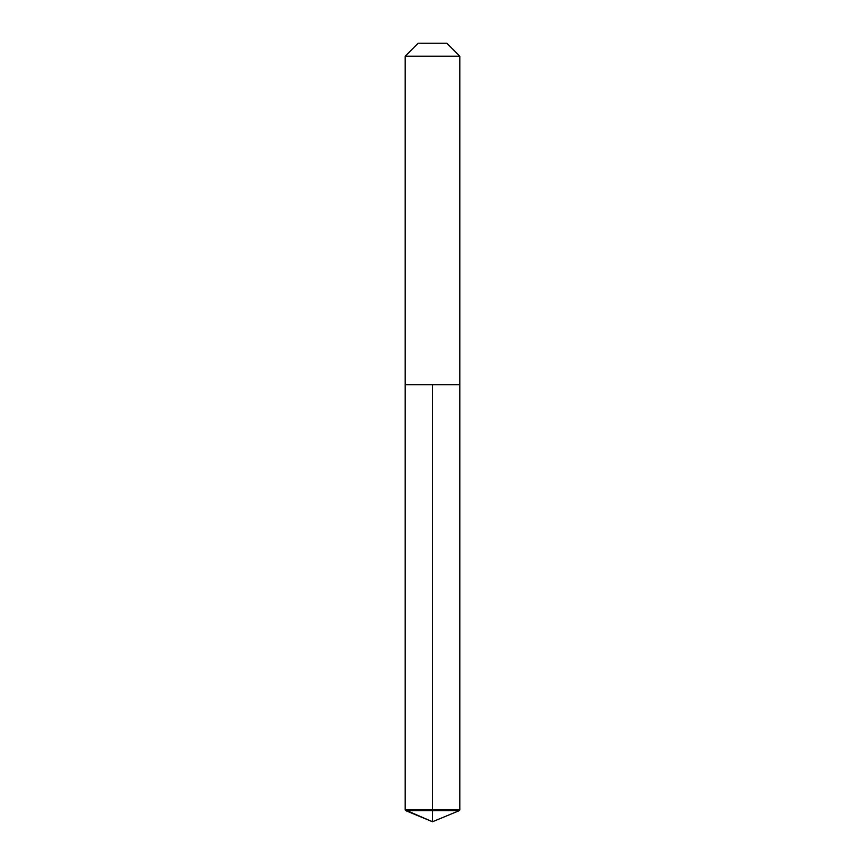 <?xml version="1.0" encoding="UTF-8"?>
<svg xmlns="http://www.w3.org/2000/svg" width="865" height="865" viewBox="0 0 865 865"><rect width="100%" height="100%" fill="white"/><g stroke="black" fill="none" stroke-linecap="round" stroke-linejoin="round"><path stroke-width="1.3" d="M459.812 56.225L446.837 43.25L418.163 43.25L405.188 56.225L459.812 56.225L459.812 384.698L405.188 384.698L432.5 384.698L432.5 821.75L405.89 810.721L432.5 810.721L432.5 821.75L405.188 809.889L432.5 809.889L432.5 384.698L459.812 384.698L459.812 809.889L432.5 809.889L432.5 810.721L459.11 810.721L459.812 809.889M405.188 809.889L405.188 384.698L405.188 809.889L405.89 810.721M405.188 56.225L405.188 384.698M432.5 821.75L459.11 810.721"/></g></svg>
